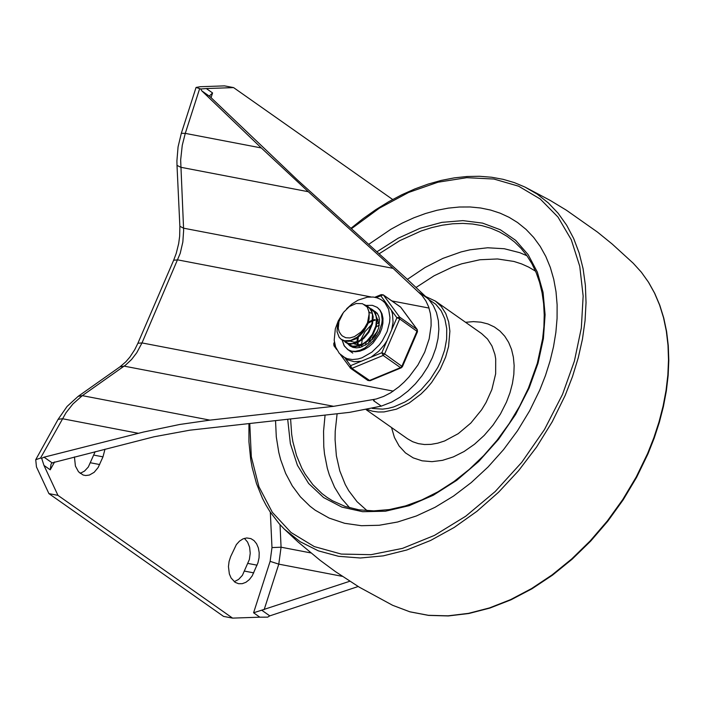 <?xml version="1.0" encoding="UTF-8"?>
<svg xmlns="http://www.w3.org/2000/svg" width="704" height="704" viewBox="0 0 704 704"><rect width="100%" height="100%" fill="white"/><g stroke="black" fill="none" stroke-linecap="round" stroke-linejoin="round"><path stroke-width="1.06" d="M234.256 581.698L238.621 579.401L242.396 575.353L249.374 559.504L250.228 553.274L249.621 547.263L247.606 542.115L244.411 538.366M230.639 556.626L229.073 561.493L228.448 566.606L229.346 573.901L231.106 578.019L235.171 582.349L238.55 583.695L242.238 583.686L245.925 582.287L249.33 579.612L252.217 575.846L257.954 562.795L259.054 557.753L259.195 552.675L258.35 547.897L256.59 543.778L254.047 540.61L250.888 538.613L246.699 537.953L242.986 538.894L239.457 541.165L236.368 544.588L230.639 556.626M80.168 473.378L84.533 471.073L88.308 467.025L95.163 451.678M74.43 456.922L75.416 466.092L78.514 471.786L83.151 475.024L85.677 475.526L89.399 475.05L94.16 472.314L98.138 467.526L102.978 456.852L105.002 449.187M377.555 331.179L372.126 337.876M358.186 586.511L269.782 615.868L261.694 610.183L349.791 581.258M44.053 457.178L143.537 432.027L179.749 424.468L209.924 420.13L333.652 406.322L376.174 399.018L383.592 396.44L390.632 392.841L398.834 386.883L404.14 382.096L409.13 376.816L417.894 365.05L424.688 352.185L429.167 338.888L431.094 325.811L431.068 319.572L430.39 313.632L428.639 306.838L425.876 300.907L422.048 295.504L393.078 268.356L308.308 191.717L261.316 147.954L201.828 90.895L209.924 96.58L297.563 180.074L407 279.013L428.912 299.622L433.303 305.554L436.471 312.602L438.337 320.602L438.865 329.331L438.029 338.571L435.846 348.084L432.388 357.606L427.742 366.907L422.022 375.734L415.378 383.865L407.986 391.072L400.039 397.188L391.741 402.046L381.295 406.12L349.571 412.359L189.834 430.188L154.07 436.77L52.14 462.871L44.053 457.178L41.659 458.286L43.974 465.423L50.23 469.823L51.031 464.121L52.14 462.871M209.924 96.58L209.757 95.586L212.573 92.946L206.316 88.546L200.737 88.986L196.064 87.446L200.235 86.715L224.558 85.879L233.587 87.604L392.656 199.496M270.327 512.186L271.982 547.589L270.125 561.352L253.59 612.779L259.846 617.179L232.584 618.121L223.555 616.396L48.919 493.627L36.458 466.919L35.728 459.703L40.542 458.066L41.659 458.286M200.737 88.986L201.828 90.895M253.59 612.779L261.694 610.183M259.846 617.179L267.661 617.153L269.782 615.868M206.316 88.546L233.587 87.604M232.584 618.121L57.948 495.361L43.974 465.423M48.919 493.627L57.948 495.361M539.783 390.025L545.433 375.61L550.026 361.117L553.52 346.667L555.87 332.376L557.075 318.366L557.119 304.762L556.002 291.658L553.722 279.171L550.317 267.406L545.802 256.458L540.223 246.418L533.623 237.371L526.046 229.39L517.572 222.534L509.212 217.378L500.236 213.215L490.688 210.082L480.647 207.997L470.175 206.976L459.334 207.02L448.21 208.138L436.876 210.311L425.41 213.541L413.873 217.791L402.354 223.036L390.931 229.24L368.676 244.367L390.931 229.24L402.354 223.036L413.873 217.791L425.41 213.541L436.876 210.311L448.21 208.138L459.334 207.02L470.175 206.976L480.647 207.997L490.688 210.082L500.236 213.215L509.212 217.378L517.572 222.534L526.046 229.39L533.623 237.371L540.223 246.418L545.802 256.458L550.317 267.406L553.722 279.171L556.002 291.658L557.119 304.762L557.075 318.366L555.87 332.376L553.52 346.667L550.026 361.117L545.433 375.61L539.783 390.025L529.637 410.81L517.484 430.804L503.536 449.654L488.03 467.016L471.249 482.583L453.499 496.091L435.081 507.294L416.337 515.979L397.593 522.007L379.183 525.272L361.434 525.703L344.661 523.301L329.164 518.1L315.225 510.215L329.164 518.1L344.661 523.301L361.434 525.703L379.183 525.272L397.593 522.007L416.337 515.979L435.081 507.294L453.499 496.091L471.249 482.583L488.03 467.016L503.536 449.654L517.484 430.804L529.637 410.81L539.783 390.025M275.537 420.622L276.294 436.902L278.766 452.311L280.641 459.633L285.639 473.387L292.248 485.83L300.379 496.804L309.945 506.167L315.225 510.215L309.945 506.167L300.379 496.804L292.248 485.83L285.639 473.387L280.641 459.633L278.766 452.311L276.294 436.902L275.537 420.622M367.189 409.534L372.442 411.198L378.092 411.998L384.041 411.928L396.493 409.156L409.068 403.075L421.001 394.029L426.501 388.555L431.578 382.562L440.167 369.371L445.614 357.095L448.571 346.509L449.891 331.179L448.65 321.816L445.755 313.509L441.294 306.522L435.424 301.092L425.858 296.613M372.24 408.426L382.598 409.13L388.098 408.39L393.703 406.938L404.994 401.966L410.52 398.508L420.983 389.884L430.214 379.35L437.756 367.453L440.757 361.187L444.629 350.064L446.644 339.055L446.732 328.583L444.893 319.053L441.197 310.834L435.776 304.26L428.859 299.561M376.288 326.885L379.28 325.107M361.205 339.064L365.015 331.593L370.876 325.336M352.405 347.178L351.252 346.095M369.538 307.824L374.185 311.81L375.971 315.867L376.49 319.018L375.866 325.943L372.231 334.506L366.925 340.903L362.736 343.983L358.398 345.866L352.29 346.192L347.406 343.394M373.393 310.526L377.687 314.028M349.351 345.048L354.781 346.817L361.126 345.479L367.479 341.299L372.786 334.902L376.429 326.339L377.054 319.414L375.47 313.456L371.589 309.038M364.602 304.682L369.486 307.974L371.659 311.705L372.451 314.697L372.011 323.233L368.377 331.795L363.07 338.193L356.717 342.382L352.422 343.605L348.436 343.49L343.543 340.683M367.206 307.041L369.222 307.683M345.066 342.03L347.213 343.314L350.926 344.106L357.28 342.769L363.625 338.589L368.94 332.191L372.566 323.629L373.199 316.703L371.615 310.737L367.893 306.434M340.921 334.444L342.276 335.931L345.734 337.726L349.941 337.938L354.482 336.6L361.038 332.042L364.716 327.712L367.514 322.758L362.93 331.408L357.166 337.163L350.698 340.446L344.582 340.771L341.211 339.319L339.214 337.392L337.04 331.769L337.559 324.614L340.736 317.117M341.651 339.627L345.145 341.167L349.122 341.29L355.59 338.958L359.77 335.878L363.493 331.804L367.602 324.474L369.107 319.009L369.178 312.497L367.215 307.058L362.472 303.697L356.145 303.486L349.351 306.566L343.429 312.444L338.958 321.534L338.272 328.284L339.161 331.751L340.956 334.479M350.161 341.114L354.226 342.214L359.014 341.202M371.017 313.104L369.362 312.18M354.015 343.825L358.081 344.925L362.859 343.913M379.289 325.406L376.851 317.706M378.224 320.038L377.089 320.021M375.214 320.214L373.094 320.751M371.545 321.341L368.016 323.321M358.362 337.075L357.834 340.833M357.896 342.487L358.239 344.362M358.97 346.254L359.339 346.887M377.995 319.546L377.054 319.484M375.091 319.59L373.173 319.968M371.58 320.478L368.421 322.036M357.324 337.85L357.086 341.106M357.254 342.786L357.65 344.388M379.069 322.934L376.948 323.462M362.217 339.777L361.689 343.543M361.75 345.198L362.032 346.834M366.062 342.496L365.605 345.118M375.707 334.814L372.161 339.662M377.071 332.253L370.137 341.722M367.514 322.758L369.09 314.195L368.702 310.86L367.215 307.058M372.39 305.342L377.256 307.384L380.072 310.156L382.008 313.843L382.967 318.261L382.897 323.189L381.797 328.39L379.729 333.582L373.138 342.954L368.949 346.65L364.426 349.439L359.814 351.182L355.335 351.771L351.208 351.199L347.644 349.483L344.027 345.488L342.1 339.935L344.45 346.166L348.383 349.95L351.824 351.182L355.291 351.331L359.982 350.31L364.945 347.952L373.05 341.07L379.13 331.778L381.814 323.391L382.193 319.774L381.436 313.474L380.019 310.332L377.256 307.384L372.39 305.342L366.3 305.413L372.39 305.342M348.066 344.062L350.108 345.972L353.082 347.406L356.514 347.882L360.254 347.389L367.866 343.614L374.396 336.838L378.567 328.39L379.544 319.959L378.752 316.272L377.142 313.201L372.451 309.663M372.284 309.61L370.735 309.197M417.243 329.569L399.652 317.117L396.898 317.742L399.678 318.93L417.481 331.681L417.243 329.569L401.236 307.85M334.787 344.124L333.74 343.693L334.418 342.126M342.663 313.553L338.237 320.954L335.324 328.821L334.198 340.226L335.65 347.054L339.346 353.452L347.758 359.876L354.13 361.715L361.372 361.205L350.592 365.675L350.143 367.849L350.645 368.333L351.912 368.386L350.592 365.675L345.092 358.169M387.024 340.657L381.823 352.73L383.143 355.441L400.479 367.629L401.262 367.805L402.415 366.67L384.613 353.918L381.823 352.73L371.043 357.192L378.699 351.261L384.234 344.907L387.024 340.657L391.697 329.815L393.061 322.212L392.489 313.817L391.318 310.138L386.302 303.31L380.574 299.35L377.036 297.827L373.199 297.035L367.374 297.158L358.09 300.142L352.114 303.873L346.632 308.783M367.743 380.292L370.031 380.75L351.912 368.386L383.143 355.441L384.613 353.918L399.678 318.93L399.652 317.117L383.486 295.082L400.286 306.9M376.182 297.59L383.249 294.853L381.19 294.624L380.732 295.698L386.302 303.31M361.372 361.205L371.043 357.192M244.728 571.138L253.748 572.871M248.037 563.446L257.066 565.18M90.64 462.81L99.66 464.543M93.949 455.118L102.978 456.852M40.542 458.066L66.009 412.755L72.917 403.973L82.333 395.648L78.144 396.361L119.962 366.846L124.142 366.133L333.652 406.322M78.144 396.361L67.082 406.446L58.098 419.364L62.366 418.713L138.406 433.303M209.924 420.13L82.333 395.648L125.69 364.989L131.551 359.515L136.734 352.783L142.006 342.927L137.896 343.262L173.668 260.216L177.778 259.89L370.85 296.903M393.272 391.125L142.006 342.927L180.198 253.405L182.838 242.035L183.63 230.472L183.559 228.184L179.863 226.283L179.67 236.122L178.675 243.575L176.255 253.29L173.668 260.216M393.078 268.356L183.559 228.184L180.655 159.993L182.257 145.323L185.275 133.382L181.324 133.294L196.064 87.446M391.908 300.942L429.044 308.062M181.324 133.294L178.068 146.881L176.915 160.767L177.003 165.361L180.708 167.262L308.308 191.717M261.316 147.954L185.275 133.382L199.619 88.774M212.573 92.946L211.033 97.733M264.141 609.699L278.784 564.142L342.302 576.338M270.125 561.352L278.784 564.142L281.072 547.202L280.016 524.665M54.604 461.947L50.23 469.823M310.86 552.922L281.072 547.202L271.982 547.589M419.329 292.609L427.689 298.39M381.295 406.12L373.604 400.708L374.246 400.514L373.173 399.766M249.77 423.5L251.319 456.773L258.931 486.737L272.316 512.283L290.99 532.479L314.257 546.577L341.273 554.074L371.043 554.682L402.486 548.381L434.43 535.41L465.722 516.226L495.194 491.55L521.787 462.282L544.5 429.493L562.522 394.39L574.394 361.099L581.337 327.985L583.15 296.058L579.762 266.323L571.278 239.712L557.973 217.043L540.258 199.03L518.681 186.226L493.926 179.036L466.752 177.681L438.002 182.204L408.593 192.465L379.421 208.146L351.402 228.747M248.943 423.588L248.934 441.786L250.668 459.219L252.182 467.597L256.494 483.569L262.469 498.353L266.068 505.243L270.063 511.79L279.198 523.75L284.31 529.126L300.177 541.728L318.384 550.854L338.58 556.31L360.342 557.999L383.249 555.87L406.833 549.982L430.637 540.443L454.186 527.454L476.995 511.262L498.617 492.193L518.628 470.633L536.615 447.005L552.226 421.784L565.154 395.472L572.449 376.719L578.23 357.87L582.454 339.117L585.059 320.637L586.036 302.606L585.376 285.208L583.07 268.611L579.154 252.974L573.654 238.454L566.641 225.183L558.166 213.303L548.328 202.919L537.214 194.137L524.929 187.044L514.369 182.626L503.219 179.353L491.559 177.232L479.45 176.282L466.981 176.502L454.212 177.883L441.232 180.418L428.111 184.096L414.938 188.892L401.782 194.77L388.722 201.696L375.848 209.634L363.22 218.53L350.926 228.325M284.31 529.126L298.179 542.08L320.1 560.296L335.403 571.586L359.278 587.171L392.638 605.299L409.781 611.776L428.322 615.305L447.982 615.833L468.468 613.369L489.447 607.93L510.594 599.623L531.582 588.562L552.059 574.93L571.727 558.941L590.26 540.839L607.376 520.916L622.794 499.488L636.284 476.89L647.627 453.482L653.858 437.73L659.023 421.898L663.098 406.094L666.054 390.412L667.858 374.977L668.51 359.885L667.999 345.242L666.336 331.144L663.529 317.698L659.586 304.999L654.553 293.119L648.454 282.154L641.326 272.166L633.204 263.217M366.212 409.728L407.616 438.847L412.72 441.742L418.387 443.643L424.521 444.523L431.015 444.365L437.747 443.168L444.611 440.968L458.207 433.69L470.835 423.051L481.615 409.798L486.059 402.486L491.841 389.611L495.66 373.789L495.704 358.899L494.877 354.323L491.973 346.016L487.52 339.038L481.642 333.608L435.424 301.092M391.538 427.548L394.442 437.483L399.124 446.01L405.434 452.874L413.178 457.864L422.127 460.821L432.001 461.657L442.499 460.346L453.297 456.931L464.068 451.519L474.478 444.259L484.211 435.398L492.967 425.19L500.474 413.952L506.502 402.037L509.978 392.779L512.433 383.495L513.832 374.37L514.149 365.534L513.374 357.166L511.535 349.404L508.649 342.382L504.768 336.23L499.963 331.047L494.331 326.938L487.951 323.963L480.946 322.186L473.44 321.622L465.564 322.291M526.979 255.763L519.79 252.692L504.31 248.741L487.608 247.773L470.061 249.806L461.076 251.935L442.948 258.368L424.926 267.573L407.378 279.356M325.072 415.087L323.567 431.13L323.77 446.574L324.518 454.01L327.298 468.16L329.314 474.839L334.567 487.265L341.396 498.309L349.694 507.839M535.559 271.19L528.801 267.159L521.567 263.903L513.902 261.448L497.473 258.958L479.934 259.75L461.71 263.806L452.487 267.036L434.086 275.783L416.134 287.408M337.11 413.75L335.218 431.165L335.078 439.622L336.38 455.84L339.794 470.897L345.25 484.51L348.718 490.697L357.051 501.697L367.11 510.699M290.594 418.942L291.676 434.315L292.864 441.663L296.534 455.576L301.875 468.266L305.149 474.1L312.84 484.642L321.983 493.566L327.061 497.376L332.446 500.746L345.083 506.414L358.934 509.819L373.78 510.875L389.374 509.573L405.46 505.912L421.766 499.954L438.02 491.788L453.948 481.536L469.278 469.383L483.736 455.532L497.094 440.202L509.133 423.658L519.649 406.173L528.458 388.045L537.328 363.299L542.634 338.686L543.902 326.656L544.227 314.934L543.62 303.609L542.071 292.758L539.607 282.48L536.246 272.835L532.022 263.894L526.953 255.737L521.101 248.398L514.483 241.947L507.258 236.456L499.4 231.889L490.961 228.281L482.002 225.65L472.595 224.022L462.801 223.397L452.681 223.784L442.323 225.192L431.781 227.594L421.15 230.974L399.872 240.601L379.095 253.792M287.698 419.267L290.356 443.617L297.414 465.274L308.634 483.472L323.62 497.578L341.845 507.1L362.683 511.702L385.396 511.218L409.191 505.674L433.242 495.264L456.694 480.348L478.746 461.446L498.617 439.217L515.61 414.445L529.144 387.983L538.032 363.22L543.409 338.554L545.098 314.688L543.057 292.318L537.346 272.096L528.132 254.61L515.671 240.354L500.342 229.759L482.583 223.115L462.898 220.625L441.874 222.358L420.103 228.263L398.235 238.172L376.886 251.794M383.249 294.853L400.585 307.041L416.979 329.314L417.014 331.126L401.949 366.106L400.479 367.629L369.248 380.582L367.981 380.521L350.645 368.333L340.437 354.605M391.318 310.138L396.898 317.742L391.697 329.815M334.242 346.06L334.602 343.235M342.707 356.497L347.222 358.714L352.422 359.55L358.09 358.961L361.988 357.799L371.879 352.141L379.227 344.96L382.351 340.745L387.138 331.558L389.629 322.08L389.937 317.513L388.626 309.232L384.877 302.746L382.193 300.362M370.885 337.63L368.342 343.253M177.003 165.361L179.863 226.283M58.098 419.364L35.728 459.703M137.896 343.262L134.772 349.624L129.853 357.13L125.752 361.882L119.962 366.846M392.638 605.299L409.895 611.829L428.551 615.393L448.307 615.947L468.846 613.501L489.87 608.08L511.025 599.799L532.004 588.764L552.49 575.159L572.141 559.196L590.656 541.138L607.746 521.268L623.154 499.875L636.627 477.312L647.944 453.939L654.174 438.205L659.331 422.382L663.406 406.586L666.354 390.905L668.158 375.461L668.8 360.351L668.281 345.69L666.609 331.558L663.775 318.067L659.815 305.307L654.738 293.366L648.595 282.322L641.406 272.254L633.239 263.243L612.207 244.05L597.45 232.074L566.359 210.188L550.097 200.35L524.929 187.044M375.707 311.925L375.153 311.538M349.474 345.127L348.911 344.74M371.853 309.214L371.386 308.889M368.007 306.513L367.506 306.161M341.766 339.715L341.326 339.398M357.289 346.148L356.699 345.734M352.783 353.091L347.644 349.483M374.801 297.273L381.19 294.624M336.75 349.589L333.978 345.805L333.74 343.693M370.031 380.75L401.262 367.805M402.415 366.67L417.481 331.681"/></g></svg>

